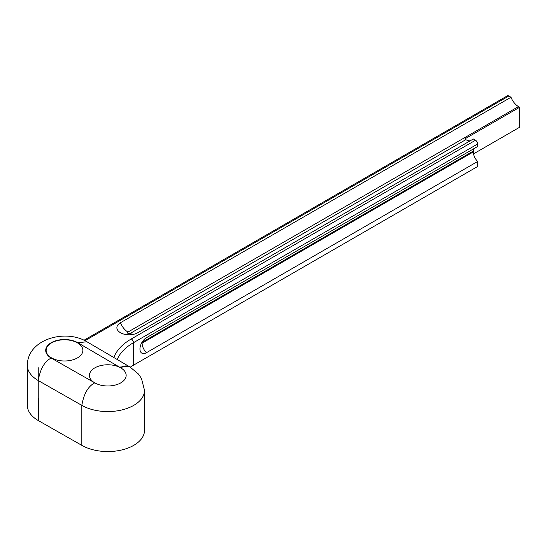 <?xml version="1.0" encoding="UTF-8"?>
<svg xmlns="http://www.w3.org/2000/svg" width="547" height="547" viewBox="0 0 547 547"><rect width="100%" height="100%" fill="white"/><g stroke="black" fill="none" stroke-linecap="round" stroke-linejoin="round"><path stroke-width="0.82" d="M38.235 398.045A37.162 21.456 0 0 0 38.611 398.257L38.235 398.045L38.235 380.548A37.162 21.456 180 0 1 27.35 365.382L27.35 405.361A37.162 21.456 0 0 0 38.235 420.534L81.824 445.347A36.724 21.203 0 0 0 121.844 449.942A36.724 21.203 0 0 0 144.517 430.352L144.517 390.367A36.724 21.203 180 0 1 121.844 409.956A36.724 21.203 180 0 1 81.824 405.361L38.235 380.548C40.211 369.006 44.526 361.499 51.179 358.039L94.768 382.852A18.366 10.605 0 0 0 94.809 382.873A18.366 10.605 0 0 0 114.822 385.17A18.366 10.605 0 0 0 126.159 375.372A18.366 10.605 0 0 0 120.778 367.878A18.366 10.605 0 0 0 100.764 365.581A18.366 10.605 0 0 0 89.428 375.372A18.366 10.605 0 0 0 94.768 382.852C88.149 386.257 83.835 393.765 81.824 405.361L81.824 445.347M132.935 334.436A12.239 7.07 60 0 1 130.289 333.383A1.641 0.944 180 0 1 127.964 333.383A1.641 0.944 180 0 1 127.964 332.05A12.239 7.07 60 0 1 120.47 322.723A12.239 7.07 0 0 0 117.954 330.607A12.239 7.07 0 0 0 120.47 332.72A12.239 7.07 0 0 0 137.782 332.72L473.34 138.986L475.5 140.237A3.063 1.764 60 0 1 477.668 143.984L477.668 146.48L146.439 337.711A9.183 5.299 -60 0 0 140.805 344.747A9.183 5.299 -60 0 0 140.846 352.247A9.183 5.299 -60 0 0 146.439 352.706A9.183 5.299 60 0 1 142.111 343.14L142.111 342.285A9.183 5.299 60 0 1 142.111 342.121M77.496 342.887A18.366 10.605 0 0 0 57.483 340.59A18.366 10.605 0 0 0 46.146 350.388A18.366 10.605 0 0 0 51.527 357.882A18.366 10.605 0 0 0 71.541 360.179A18.366 10.605 0 0 0 82.87 350.388A18.366 10.605 0 0 0 77.496 342.887M473.538 153.864L519.65 127.239L519.65 107.253L464.683 138.986L465.839 139.656L130.289 333.383M83.985 340.248L507.301 95.855A3.063 1.764 60 0 1 508.826 96.005L510.994 97.257A12.239 7.07 60 0 0 518.488 106.583L519.65 107.253M470.167 140.818A12.239 7.07 60 0 1 465.839 139.656M142.111 342.285L473.34 151.054A9.183 5.299 60 0 1 473.709 148.763M473.34 151.054L473.34 151.909L142.111 343.14M130.302 367.167A61.209 35.336 180 0 1 133.454 365.205L477.668 166.473L477.668 161.474A9.183 5.299 60 0 1 473.34 151.909M144.517 390.367L141.454 378.435L138.473 374.045L129.96 366.969A18.366 10.605 -60 0 0 120.778 367.878L120.47 367.7A18.366 10.605 -60 0 1 129.653 366.791L128.805 366.292L119.472 367.112L77.763 342.689A18.796 10.851 0 0 0 51.22 342.709A18.796 10.851 0 0 0 51.179 358.039M128.805 366.292L86.966 341.793L77.763 342.689M477.668 161.474L146.439 352.706M120.47 322.723L510.994 97.257M38.611 420.746L38.611 398.257M120.47 367.7A79.575 45.941 180 0 1 119.472 367.112M84.97 340.719L508.826 96.005M475.5 140.237L131.294 338.962A3.063 1.764 60 0 1 133.454 342.709L477.668 143.984M127.964 332.05L518.488 106.583M117.202 359.495A61.209 35.336 180 0 1 133.454 342.709L133.454 365.205M38.235 380.548L38.235 367.7M131.294 338.962A64.272 37.107 0 0 0 113.851 357.54M86.966 341.793C65.469 328.569 27.247 339.133 27.35 365.382"/></g></svg>

